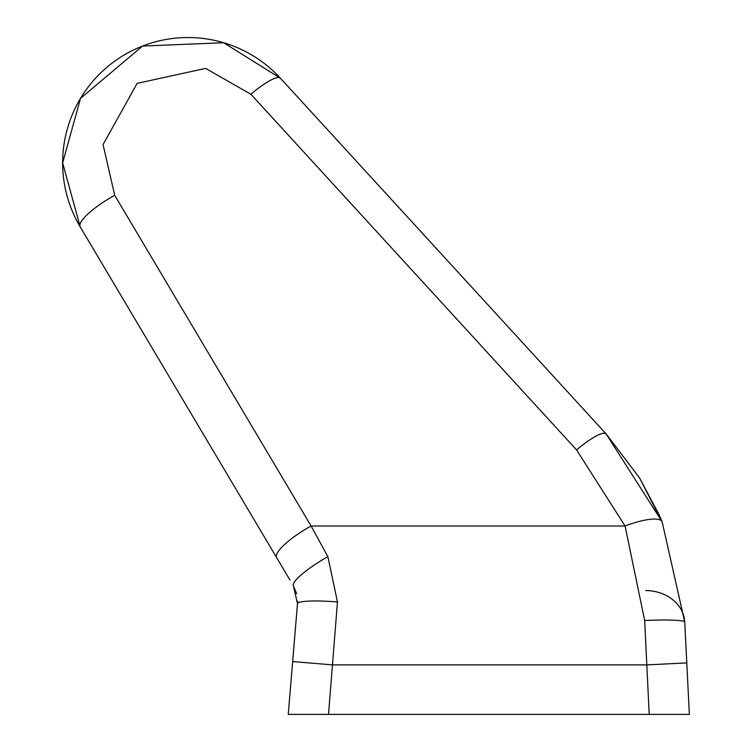 <?xml version="1.0" encoding="UTF-8"?>
<svg xmlns="http://www.w3.org/2000/svg" width="752" height="752" viewBox="0 0 752 752"><rect width="100%" height="100%" fill="white"/><g stroke="black" fill="none" stroke-linecap="round" stroke-linejoin="round"><path stroke-width="1.13" d="M659.316 515.205L662.127 521.747A40.11 10.321 -22.5 0 0 625.081 526.015L311.121 526.015L327.863 556.659L337.46 601.957L328.511 714.4L288.26 714.4L649.202 714.4L644.68 620.532L625.081 526.015L576.568 449.912L250.848 94.216L205.653 68.394L137.174 83.35L103.052 144.581L114.699 195.304L311.121 526.015A40.11 9.654 149.3 0 0 276.633 557.608L80.22 226.897L62.642 162.893L80.53 98.352L142.579 46.06L223.645 42.723L280.421 78.236L606.15 433.932L662.127 521.747L684.743 622.073L686.783 662.897L684.724 621.641M649.202 714.4L689.358 714.4L649.202 714.4L689.358 714.4L686.256 652.435M328.511 714.4L288.26 714.4L297.491 603.659L292.66 661.563L294.483 639.764L292.66 661.563L332.638 664.9L646.72 664.9L686.783 662.897M662.183 521.907L639.51 477.849L606.15 433.932A40.11 8.338 -42.5 0 0 576.568 449.912M337.46 601.957A40.11 5.02 -175.2 0 0 297.491 603.659L293.374 585.799L296.683 593.826M644.68 620.532A40.11 3.544 -2.9 0 1 684.743 622.073L685.692 641.127M250.848 94.216A40.11 8.338 -42.5 0 1 280.421 78.236A125.34 125.34 0 0 0 80.22 226.897L276.633 557.608M114.699 195.304A40.11 9.654 149.3 0 0 80.22 226.897M327.863 556.659A40.11 7.492 149.3 0 0 293.374 585.799M294.483 639.764L295.968 621.876M684.762 622.487L684.743 622.073A40.11 33.52 177.1 0 0 645.705 590.546M290.009 580.121L255.36 521.785M639.51 477.849L659.128 514.791M297.491 603.659L297.595 601.158"/></g></svg>
